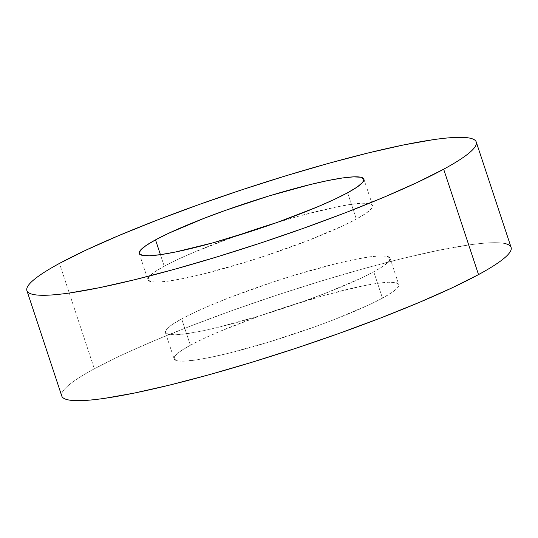 <?xml version="1.0" encoding="UTF-8"?>
<svg xmlns="http://www.w3.org/2000/svg" width="538" height="538" viewBox="0 0 538 538"><rect width="100%" height="100%" fill="white"/><g stroke="black" fill="none" stroke-linecap="round" stroke-linejoin="round"><path stroke-width="0.4" stroke-dasharray="2.69 2.02" d="M504.893 243.559C501.396 242.799 496.54 242.551 490.313 242.806C484.086 243.068 476.614 243.828 467.899 245.093L438.517 250.318L403.285 258.294L363.56 268.697L320.877 281.139L276.868 295.14L233.223 310.164L191.629 325.631L153.673 340.944L120.821 355.517L94.332 368.792L59.476 263.405L94.332 368.792A236.639 28.211 -18.3 0 0 61.756 395.995M181.662 318.899A118.32 14.102 161.7 0 1 305.914 271.798A118.32 14.102 161.7 0 1 390.05 258.193A118.32 14.102 161.7 0 1 373.762 271.798L382.478 298.146A118.32 14.102 -18.3 0 0 398.766 284.541A118.32 14.102 -18.3 0 0 314.629 298.146A118.32 14.102 -18.3 0 0 190.378 345.241L181.662 318.899L190.378 345.241A118.32 14.102 -18.3 0 0 174.09 358.846A118.32 14.102 -18.3 0 0 258.227 345.241A118.32 14.102 -18.3 0 0 382.478 298.146L373.762 271.798A118.32 14.102 161.7 0 1 249.511 318.899A118.32 14.102 161.7 0 1 165.374 332.497A118.32 14.102 161.7 0 1 181.662 318.899L172.113 324.629L166.619 329.236L165.388 332.538L168.481 334.414L175.771 334.791L186.975 333.647L201.669 331.031L219.282 327.05L260.486 315.624L304.313 301.112L325.113 293.378L360.521 278.435L373.762 271.798L383.318 266.068L388.813 261.461L390.037 258.153L386.943 256.276L379.653 255.906L368.449 257.05L353.755 259.659L336.142 263.647L294.938 275.073L272.934 282.073L230.311 297.312L211.333 304.972L194.911 312.262L181.662 318.899M164.238 266.202L160.425 254.669L164.238 266.202L177.479 259.565L193.909 252.282L235.731 236.162A118.32 14.102 -18.3 0 0 164.238 266.202A118.32 14.102 -18.3 0 0 147.95 279.807A118.32 14.102 -18.3 0 0 232.086 266.202A118.32 14.102 -18.3 0 0 356.338 219.101A118.32 14.102 -18.3 0 0 372.626 205.503A118.32 14.102 -18.3 0 0 276.129 222.799L298.852 216.155L336.331 206.969L351.025 204.353L362.229 203.209L369.519 203.586L372.612 205.462L371.381 208.764L365.887 213.371L356.338 219.101L343.089 225.738L307.689 240.688L265.066 255.927L243.062 262.927L201.858 274.353L184.245 278.341L169.551 280.95L158.347 282.094L151.057 281.724L147.963 279.847L149.187 276.539L154.682 271.932L164.238 266.202M347.622 192.759L356.338 219.101L347.622 192.759M61.783 396.082C61.157 394.341 61.971 392.135 64.23 389.472C66.497 386.809 70.162 383.735 75.226 380.258C80.29 376.782 86.658 372.955 94.332 368.792A236.639 28.211 -18.3 0 1 342.827 274.595A236.639 28.211 -18.3 0 1 511.1 247.393L511.073 247.305M190.378 345.241L203.62 338.604L220.049 331.321L259.827 315.927L281.65 308.415L324.992 295.194L362.471 286.008L377.165 283.391L388.369 282.248L395.659 282.625L398.752 284.501L397.521 287.803L392.027 292.41L382.478 298.146L369.229 304.784L333.829 319.727L313.029 327.46L269.202 341.973L227.998 353.399L210.385 357.38L195.691 359.996L184.487 361.139L177.197 360.763L174.104 358.886L175.327 355.584L180.829 350.978L190.378 345.241M390.05 258.193L398.766 284.541M363.91 179.154L372.626 205.503M139.234 253.459L147.95 279.807M165.374 332.497L174.09 358.846"/><path stroke-width="0.81" d="M26.9 290.607L61.756 395.995A236.639 28.211 -18.3 0 0 230.022 368.792A236.639 28.211 -18.3 0 0 478.524 274.595L443.668 169.208A236.639 28.211 161.7 0 1 195.173 263.405A236.639 28.211 161.7 0 1 26.9 290.607A236.639 28.211 161.7 0 1 59.476 263.405A236.639 28.211 161.7 0 1 307.978 169.208A236.639 28.211 161.7 0 1 476.244 142.005A236.639 28.211 161.7 0 1 443.668 169.208L478.524 274.595C486.197 270.432 492.566 266.613 497.63 263.129C502.694 259.652 506.359 256.579 508.618 253.916C510.885 251.253 511.699 249.054 511.073 247.305C510.441 245.563 508.383 244.313 504.893 243.559M155.522 239.854A118.32 14.102 161.7 0 1 279.773 192.759A118.32 14.102 161.7 0 1 363.91 179.154A118.32 14.102 161.7 0 1 347.622 192.759A118.32 14.102 161.7 0 1 223.371 239.854A118.32 14.102 161.7 0 1 139.234 253.459A118.32 14.102 161.7 0 1 155.522 239.854L160.425 254.669L155.522 239.854L145.973 245.59L140.479 250.197L139.248 253.499L142.341 255.375L149.631 255.752L160.835 254.609L175.529 251.992L213.008 242.806L256.35 229.585L278.173 222.073L317.951 206.679L334.38 199.396L347.622 192.759L357.171 187.022L362.673 182.416L363.896 179.114L360.803 177.237L353.513 176.861L342.309 178.004L327.615 180.62L310.002 184.601L268.798 196.027L224.971 210.54L204.171 218.273L168.771 233.216L155.522 239.854M276.129 222.799A118.32 14.102 -18.3 0 0 235.731 236.162L276.129 222.799M61.783 396.082C62.408 397.824 64.473 399.075 67.963 399.828C71.46 400.588 76.315 400.837 82.543 400.581C88.763 400.319 96.235 399.559 104.95 398.295L134.339 393.07L169.571 385.1L209.295 374.69L251.979 362.249L295.987 348.247L339.633 333.224L381.227 317.756L419.183 302.443L452.034 287.87L478.524 274.595A236.639 28.211 -18.3 0 0 511.1 247.393L476.244 142.005M59.476 263.405L85.966 250.13L118.817 235.557L156.773 220.244L198.367 204.776L242.013 189.753L286.021 175.751L328.705 163.31L368.429 152.9L403.661 144.93L433.05 139.705C441.765 138.441 449.237 137.681 455.457 137.419C461.685 137.163 466.54 137.412 470.037 138.172C473.527 138.925 475.592 140.176 476.217 141.918C476.843 143.659 476.029 145.865 473.77 148.528C471.503 151.191 467.838 154.265 462.774 157.742C457.71 161.218 451.342 165.045 443.668 169.208L417.179 182.483L384.327 197.056L346.371 212.369L304.777 227.836L261.132 242.86L217.123 256.861L174.44 269.303L134.715 279.706L99.483 287.682L70.101 292.907C61.386 294.172 53.914 294.932 47.687 295.194C41.46 295.449 36.604 295.201 33.107 294.441C29.617 293.687 27.559 292.437 26.927 290.695C26.301 288.946 27.115 286.747 29.382 284.084C31.641 281.421 35.306 278.348 40.37 274.871C45.434 271.387 51.803 267.568 59.476 263.405"/></g></svg>
